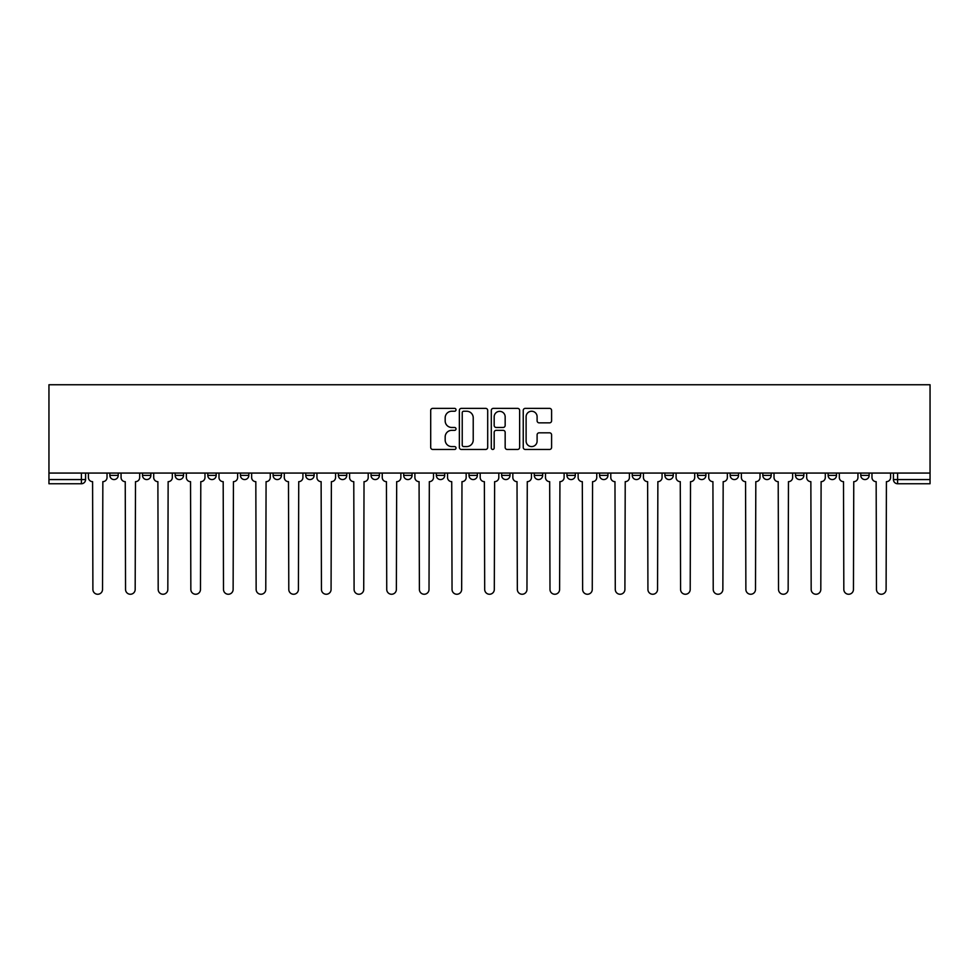 <?xml version="1.0" encoding="UTF-8"?>
<svg xmlns="http://www.w3.org/2000/svg" width="979" height="979" viewBox="0 0 979 979"><rect width="100%" height="100%" fill="white"/><g stroke="black" fill="none" stroke-linecap="round" stroke-linejoin="round"><path stroke-width="1.47" d="M456.018 409.809A1.444 1.444 0 0 0 454.574 408.365L432.755 408.365A2.056 2.056 0 0 0 430.699 410.421L430.699 447.403A2.056 2.056 0 0 0 432.755 449.459L454.574 449.459A1.444 1.444 0 0 0 456.018 448.015A1.444 1.444 0 0 0 454.574 446.583L451.747 446.583A6.572 6.572 0 0 1 445.176 439.999L445.176 436.928A6.572 6.572 0 0 1 451.747 430.344L454.574 430.344A1.444 1.444 0 0 0 456.018 428.912A1.444 1.444 0 0 0 454.574 427.468L451.747 427.468A6.572 6.572 0 0 1 445.176 420.897L445.176 417.813A6.572 6.572 0 0 1 451.747 411.241L454.574 411.241A1.444 1.444 0 0 0 456.018 409.809M795.474 475.378L795.474 473.065L795.474 475.378A4.185 4.185 0 0 0 799.659 479.563A4.185 4.185 0 0 1 795.474 475.378L803.845 475.378A4.185 4.185 0 0 1 799.659 479.563M762.825 475.378L762.825 473.065L762.825 475.378A4.185 4.185 0 0 0 767.01 479.563A4.185 4.185 0 0 1 762.825 475.378L771.195 475.378A4.185 4.185 0 0 1 767.01 479.563M664.888 473.065L664.888 475.378L673.258 475.378A4.185 4.185 0 0 1 669.073 479.563A4.185 4.185 0 0 1 664.888 475.378L664.888 473.065M632.238 473.065L632.238 475.378L640.609 475.378A4.185 4.185 0 0 1 636.423 479.563A4.185 4.185 0 0 1 632.238 475.378L632.238 473.065M468.99 473.065L468.99 475.378L477.36 475.378A4.185 4.185 0 0 1 473.175 479.563A4.185 4.185 0 0 1 468.99 475.378L468.99 473.065M371.041 473.065L371.041 475.378L379.411 475.378A4.185 4.185 0 0 1 375.226 479.563A4.185 4.185 0 0 1 371.041 475.378L371.041 473.065M305.742 473.065L305.742 475.378L314.112 475.378A4.185 4.185 0 0 1 309.927 479.563A4.185 4.185 0 0 1 305.742 475.378L305.742 473.065M273.092 473.065L273.092 475.378L281.462 475.378A4.185 4.185 0 0 1 277.277 479.563A4.185 4.185 0 0 1 273.092 475.378L273.092 473.065M207.805 475.378L207.805 473.065L207.805 475.378A4.185 4.185 0 0 0 211.99 479.563A4.185 4.185 0 0 1 207.805 475.378L216.175 475.378A4.185 4.185 0 0 1 211.99 479.563M142.506 475.378L142.506 473.065L142.506 475.378A4.185 4.185 0 0 0 146.691 479.563A4.185 4.185 0 0 1 142.506 475.378L150.876 475.378A4.185 4.185 0 0 1 146.691 479.563A4.185 4.185 0 0 0 150.876 475.378L150.876 473.065L150.876 475.378M549.537 422.855A2.056 2.056 0 0 0 551.593 420.799L551.593 410.421A2.056 2.056 0 0 0 549.537 408.365L525.295 408.365A2.056 2.056 0 0 0 523.239 410.421L523.239 447.403A2.056 2.056 0 0 0 525.295 449.459L549.537 449.459A2.056 2.056 0 0 0 551.593 447.403L551.593 434.872A2.056 2.056 0 0 0 549.537 432.816L539.16 432.816A2.056 2.056 0 0 0 537.104 434.872L537.104 441.088A5.495 5.495 0 0 1 531.609 446.583A5.495 5.495 0 0 1 526.115 441.088L526.115 416.736A5.495 5.495 0 0 1 531.609 411.241A5.495 5.495 0 0 1 537.104 416.736L537.104 420.799A2.056 2.056 0 0 0 539.16 422.855L549.537 422.855M930.05 473.065L48.95 473.065L48.95 384.747L930.05 384.747L930.05 483.748L897.608 483.748A4.185 4.185 0 0 1 893.423 479.563L930.05 479.563M487.701 410.421A2.056 2.056 0 0 0 485.645 408.365L461.403 408.365A2.056 2.056 0 0 0 459.359 410.421L459.359 447.403A2.056 2.056 0 0 0 461.403 449.459L485.645 449.459A2.056 2.056 0 0 0 487.701 447.403L487.701 410.421M493.355 408.365L517.597 408.365A2.056 2.056 0 0 1 519.641 410.421L519.641 447.403A2.056 2.056 0 0 1 517.597 449.459L507.22 449.459A2.056 2.056 0 0 1 505.164 447.403L505.164 432.4A2.056 2.056 0 0 0 503.108 430.344L496.231 430.344A2.056 2.056 0 0 0 494.175 432.4L494.175 448.015A1.444 1.444 0 0 1 492.731 449.459A1.444 1.444 0 0 1 491.299 448.015L491.299 410.421A2.056 2.056 0 0 1 493.355 408.365M893.423 473.065L893.423 479.563M85.577 473.065L85.577 479.563L85.577 473.065M81.392 473.065L81.392 483.748L48.95 483.748L48.95 479.563L85.577 479.563A4.185 4.185 0 0 1 81.392 483.748A4.185 4.185 0 0 0 85.577 479.563M48.95 473.065L48.95 479.563M869.144 473.065L869.144 475.378A4.185 4.185 0 0 1 864.959 479.563A4.185 4.185 0 0 1 860.774 475.378A4.185 4.185 0 0 0 864.959 479.563A4.185 4.185 0 0 0 869.144 475.378L869.144 473.065M860.774 473.065L860.774 475.378L869.144 475.378M836.494 473.065L836.494 475.378A4.185 4.185 0 0 1 832.309 479.563A4.185 4.185 0 0 1 828.124 475.378A4.185 4.185 0 0 0 832.309 479.563A4.185 4.185 0 0 0 836.494 475.378L828.124 475.378L828.124 473.065M803.845 473.065L803.845 475.378L803.845 473.065M771.195 473.065L771.195 475.378L771.195 473.065M730.175 473.065L730.175 475.378L738.558 475.378L738.558 473.065L738.558 475.378A4.185 4.185 0 0 1 734.372 479.563A4.185 4.185 0 0 1 730.175 475.378A4.185 4.185 0 0 0 734.372 479.563M705.908 475.378L705.908 473.065L705.908 475.378A4.185 4.185 0 0 1 701.723 479.563A4.185 4.185 0 0 1 697.537 475.378L705.908 475.378A4.185 4.185 0 0 1 701.723 479.563M697.537 473.065L697.537 475.378M673.258 473.065L673.258 475.378M640.609 473.065L640.609 475.378M607.959 473.065L607.959 475.378A4.185 4.185 0 0 1 603.774 479.563A4.185 4.185 0 0 1 599.589 475.378L607.959 475.378M599.589 473.065L599.589 475.378M575.309 473.065L575.309 475.378A4.185 4.185 0 0 1 571.124 479.563A4.185 4.185 0 0 1 566.939 475.378L575.309 475.378A4.185 4.185 0 0 1 571.124 479.563M566.939 473.065L566.939 475.378M542.66 473.065L542.66 475.378A4.185 4.185 0 0 1 538.474 479.563A4.185 4.185 0 0 1 534.289 475.378L542.66 475.378M534.289 473.065L534.289 475.378M510.01 473.065L510.01 475.378A4.185 4.185 0 0 1 505.825 479.563A4.185 4.185 0 0 1 501.64 475.378A4.185 4.185 0 0 0 505.825 479.563M501.64 473.065L501.64 475.378L510.01 475.378M477.36 473.065L477.36 475.378A4.185 4.185 0 0 1 473.175 479.563M444.711 473.065L444.711 475.378A4.185 4.185 0 0 1 440.526 479.563A4.185 4.185 0 0 1 436.34 475.378L444.711 475.378M436.34 473.065L436.34 475.378M412.061 473.065L412.061 475.378A4.185 4.185 0 0 1 407.876 479.563A4.185 4.185 0 0 1 403.691 475.378L412.061 475.378L412.061 473.065M403.691 473.065L403.691 475.378M379.411 473.065L379.411 475.378M346.762 473.065L346.762 475.378A4.185 4.185 0 0 1 342.577 479.563A4.185 4.185 0 0 1 338.391 475.378L346.762 475.378L346.762 473.065M338.391 473.065L338.391 475.378M314.112 475.378L314.112 473.065L314.112 475.378A4.185 4.185 0 0 1 309.927 479.563M281.462 475.378L281.462 473.065L281.462 475.378A4.185 4.185 0 0 1 277.277 479.563M248.825 473.065L248.825 475.378A4.185 4.185 0 0 1 244.628 479.563A4.185 4.185 0 0 1 240.442 475.378A4.185 4.185 0 0 0 244.628 479.563A4.185 4.185 0 0 0 248.825 475.378L248.825 473.065M240.442 473.065L240.442 475.378L248.825 475.378M216.175 473.065L216.175 475.378M183.526 473.065L183.526 475.378A4.185 4.185 0 0 1 179.341 479.563A4.185 4.185 0 0 1 175.155 475.378L183.526 475.378M175.155 473.065L175.155 475.378M118.226 473.065L118.226 475.378A4.185 4.185 0 0 1 114.041 479.563A4.185 4.185 0 0 1 109.856 475.378A4.185 4.185 0 0 0 114.041 479.563A4.185 4.185 0 0 0 118.226 475.378L118.226 473.065M109.856 473.065L109.856 475.378L118.226 475.378M463.667 411.241A1.444 1.444 0 0 0 462.235 412.685L462.235 445.139A1.444 1.444 0 0 0 463.667 446.583L466.64 446.583A6.572 6.572 0 0 0 473.224 439.999L473.224 417.813A6.572 6.572 0 0 0 466.64 411.241L463.667 411.241M505.164 416.846A5.495 5.495 0 0 0 499.669 411.351A5.495 5.495 0 0 0 494.175 416.846L494.175 425.424A2.056 2.056 0 0 0 496.231 427.468L503.108 427.468A2.056 2.056 0 0 0 505.164 425.424L505.164 416.846M88.404 473.065L88.404 477.471A4.185 4.185 0 0 0 92.589 481.656L92.895 589.431A4.809 4.809 0 0 0 97.716 594.253A4.809 4.809 0 0 0 102.526 589.431L102.844 481.656A4.185 4.185 0 0 0 107.029 477.471L107.029 473.065M121.053 473.065L121.053 477.471A4.185 4.185 0 0 0 125.239 481.656L125.545 589.431A4.809 4.809 0 0 0 130.366 594.253A4.809 4.809 0 0 0 135.175 589.431L135.494 481.656A4.185 4.185 0 0 0 139.679 477.471L139.679 473.065M153.703 473.065L153.703 477.471A4.185 4.185 0 0 0 157.888 481.656L158.194 589.431A4.809 4.809 0 0 0 163.016 594.253A4.809 4.809 0 0 0 167.825 589.431L168.143 481.656A4.185 4.185 0 0 0 172.328 477.471L172.328 473.065M186.353 473.065L186.353 477.471A4.185 4.185 0 0 0 190.538 481.656L190.844 589.431A4.809 4.809 0 0 0 195.665 594.253A4.809 4.809 0 0 0 200.475 589.431L200.793 481.656A4.185 4.185 0 0 0 204.978 477.471L204.978 473.065M218.99 473.065L218.99 477.471A4.185 4.185 0 0 0 223.188 481.656L223.493 589.431A4.809 4.809 0 0 0 228.315 594.253A4.809 4.809 0 0 0 233.124 589.431L233.443 481.656A4.185 4.185 0 0 0 237.628 477.471L237.628 473.065M251.64 473.065L251.64 477.471A4.185 4.185 0 0 0 255.825 481.656L256.143 589.431A4.809 4.809 0 0 0 260.952 594.253A4.809 4.809 0 0 0 265.774 589.431L266.08 481.656A4.185 4.185 0 0 0 270.277 477.471L270.277 473.065M284.289 473.065L284.289 477.471A4.185 4.185 0 0 0 288.475 481.656L288.793 589.431A4.809 4.809 0 0 0 293.602 594.253A4.809 4.809 0 0 0 298.424 589.431L298.73 481.656A4.185 4.185 0 0 0 302.915 477.471L302.915 473.065M316.939 473.065L316.939 477.471A4.185 4.185 0 0 0 321.124 481.656L321.442 589.431A4.809 4.809 0 0 0 326.252 594.253A4.809 4.809 0 0 0 331.073 589.431L331.379 481.656A4.185 4.185 0 0 0 335.564 477.471L335.564 473.065M349.589 473.065L349.589 477.471A4.185 4.185 0 0 0 353.774 481.656L354.092 589.431A4.809 4.809 0 0 0 358.901 594.253A4.809 4.809 0 0 0 363.723 589.431L364.029 481.656A4.185 4.185 0 0 0 368.214 477.471L368.214 473.065M382.238 473.065L382.238 477.471A4.185 4.185 0 0 0 386.424 481.656L386.742 589.431A4.809 4.809 0 0 0 391.551 594.253A4.809 4.809 0 0 0 396.373 589.431L396.679 481.656A4.185 4.185 0 0 0 400.864 477.471L400.864 473.065M414.888 473.065L414.888 477.471A4.185 4.185 0 0 0 419.073 481.656L419.391 589.431A4.809 4.809 0 0 0 424.201 594.253A4.809 4.809 0 0 0 429.01 589.431L429.328 481.656A4.185 4.185 0 0 0 433.513 477.471L433.513 473.065M447.538 473.065L447.538 477.471A4.185 4.185 0 0 0 451.723 481.656L452.041 589.431A4.809 4.809 0 0 0 456.85 594.253A4.809 4.809 0 0 0 461.66 589.431L461.978 481.656A4.185 4.185 0 0 0 466.163 477.471L466.163 473.065M480.187 473.065L480.187 477.471A4.185 4.185 0 0 0 484.372 481.656L484.691 589.431A4.809 4.809 0 0 0 489.5 594.253A4.809 4.809 0 0 0 494.309 589.431L494.628 481.656A4.185 4.185 0 0 0 498.813 477.471L498.813 473.065M512.837 473.065L512.837 477.471A4.185 4.185 0 0 0 517.022 481.656L517.34 589.431A4.809 4.809 0 0 0 522.15 594.253A4.809 4.809 0 0 0 526.959 589.431L527.277 481.656A4.185 4.185 0 0 0 531.462 477.471L531.462 473.065M545.487 473.065L545.487 477.471A4.185 4.185 0 0 0 549.672 481.656L549.99 589.431A4.809 4.809 0 0 0 554.799 594.253A4.809 4.809 0 0 0 559.609 589.431L559.927 481.656A4.185 4.185 0 0 0 564.112 477.471L564.112 473.065M578.136 473.065L578.136 477.471A4.185 4.185 0 0 0 582.321 481.656L582.627 589.431A4.809 4.809 0 0 0 587.449 594.253A4.809 4.809 0 0 0 592.258 589.431L592.576 481.656A4.185 4.185 0 0 0 596.762 477.471L596.762 473.065M610.786 473.065L610.786 477.471A4.185 4.185 0 0 0 614.971 481.656L615.277 589.431A4.809 4.809 0 0 0 620.099 594.253A4.809 4.809 0 0 0 624.908 589.431L625.226 481.656A4.185 4.185 0 0 0 629.411 477.471L629.411 473.065M643.436 473.065L643.436 477.471A4.185 4.185 0 0 0 647.621 481.656L647.927 589.431A4.809 4.809 0 0 0 652.748 594.253A4.809 4.809 0 0 0 657.558 589.431L657.876 481.656A4.185 4.185 0 0 0 662.061 477.471L662.061 473.065M676.085 473.065L676.085 477.471A4.185 4.185 0 0 0 680.27 481.656L680.576 589.431A4.809 4.809 0 0 0 685.398 594.253A4.809 4.809 0 0 0 690.207 589.431L690.525 481.656A4.185 4.185 0 0 0 694.711 477.471L694.711 473.065M708.723 473.065L708.723 477.471A4.185 4.185 0 0 0 712.92 481.656L713.226 589.431A4.809 4.809 0 0 0 718.048 594.253A4.809 4.809 0 0 0 722.857 589.431L723.175 481.656A4.185 4.185 0 0 0 727.36 477.471L727.36 473.065M741.372 473.065L741.372 477.471A4.185 4.185 0 0 0 745.557 481.656L745.876 589.431A4.809 4.809 0 0 0 750.685 594.253A4.809 4.809 0 0 0 755.507 589.431L755.812 481.656A4.185 4.185 0 0 0 760.01 477.471L760.01 473.065M774.022 473.065L774.022 477.471A4.185 4.185 0 0 0 778.207 481.656L778.525 589.431A4.809 4.809 0 0 0 783.335 594.253A4.809 4.809 0 0 0 788.156 589.431L788.462 481.656A4.185 4.185 0 0 0 792.647 477.471L792.647 473.065M806.672 473.065L806.672 477.471A4.185 4.185 0 0 0 810.857 481.656L811.175 589.431A4.809 4.809 0 0 0 815.984 594.253A4.809 4.809 0 0 0 820.806 589.431L821.112 481.656A4.185 4.185 0 0 0 825.297 477.471L825.297 473.065M839.321 473.065L839.321 477.471A4.185 4.185 0 0 0 843.506 481.656L843.825 589.431A4.809 4.809 0 0 0 848.634 594.253A4.809 4.809 0 0 0 853.455 589.431L853.761 481.656A4.185 4.185 0 0 0 857.947 477.471L857.947 473.065M871.971 473.065L871.971 477.471A4.185 4.185 0 0 0 876.156 481.656L876.474 589.431A4.809 4.809 0 0 0 881.284 594.253A4.809 4.809 0 0 0 886.105 589.431L886.411 481.656A4.185 4.185 0 0 0 890.596 477.471L890.596 473.065M897.608 473.065L897.608 483.748"/></g></svg>
